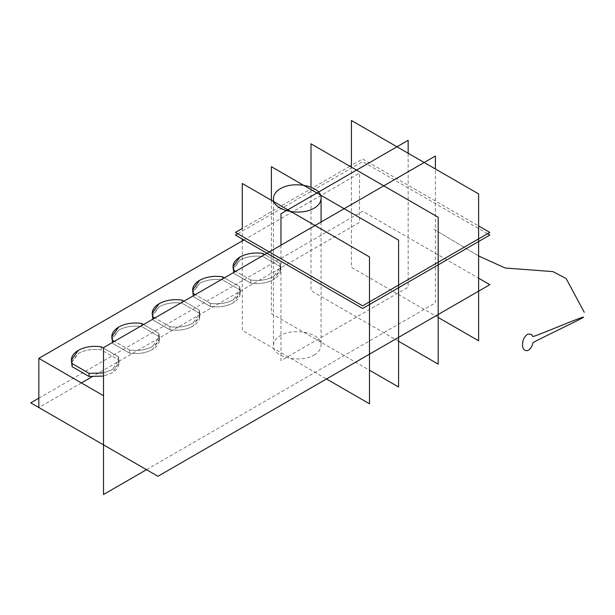 <?xml version="1.0" encoding="UTF-8"?>
<svg xmlns="http://www.w3.org/2000/svg" width="615" height="615" viewBox="0 0 615 615"><rect width="100%" height="100%" fill="white"/><g stroke="black" fill="none" stroke-linecap="round" stroke-linejoin="round"><path stroke-width="0.46" stroke-dasharray="3.08 2.31" d="M349.927 166.304L242.287 228.449L242.287 239.004M242.287 240.896L242.287 330.37L326.488 378.986M314.104 355.032C318.455 352.587 320.784 349.343 321.076 345.307C322.437 333.222 293.862 327.142 280.417 335.582C276.058 338.035 273.736 341.271 273.437 345.307C272.084 357.4 300.65 363.473 314.104 355.032M271.392 200.306L271.392 313.573L369.484 370.207M438.195 317.463L351.426 267.364L351.426 165.443L362.627 158.97L478.616 225.936M192.749 291.618L199.575 283.446C206.125 279.925 213.759 278.733 222.484 279.871L222.484 276.758L222.484 279.871L239.45 289.665C241.418 294.7 239.358 299.113 233.254 302.895C226.712 306.416 219.071 307.608 210.345 306.47L193.387 296.676L193.079 295.923L193.387 296.676L193.387 295.746L193.387 296.676L210.345 306.47L210.345 303.356C219.071 304.494 226.712 303.303 233.254 299.782C239.358 296 241.418 291.595 239.45 286.552L224.375 277.849L239.45 286.552L240.234 290.057L233.254 299.782C226.712 303.303 219.071 304.494 210.345 303.356L210.345 306.47C219.071 307.608 226.712 306.416 233.254 302.895L240.234 293.171L239.45 286.552L239.45 289.665L222.484 279.871C213.759 278.733 206.125 279.925 199.575 283.446L192.595 293.171M210.345 303.356L195.27 294.654L210.345 303.356M233.17 268.278L239.996 260.107C246.546 256.586 254.179 255.394 262.905 256.54L262.905 253.426L262.905 256.54L279.871 266.326C281.839 271.369 279.779 275.774 273.675 279.556C267.133 283.077 259.492 284.268 250.766 283.131L233.808 273.337L233.5 272.583L233.808 273.337L233.808 272.407L233.808 273.337L250.766 283.131L250.766 280.017C259.492 281.155 267.133 279.963 273.675 276.443C279.779 272.668 281.839 268.255 279.871 263.22L264.796 254.518L279.871 263.22L280.655 266.726L273.675 276.443C267.133 279.963 259.492 281.155 250.766 280.017L250.766 283.131C259.492 284.268 267.133 283.077 273.675 279.556L280.655 269.831L279.871 263.22L279.871 266.326L262.905 256.54C254.179 255.394 246.546 256.586 239.996 260.107L233.016 269.831M250.766 280.017L235.691 271.315L250.766 280.017M111.907 338.288L118.733 330.117C125.276 326.596 132.917 325.404 141.642 326.55L141.642 323.436L141.642 326.55L158.608 336.336C160.577 341.379 158.516 345.784 152.412 349.566C145.87 353.087 138.229 354.278 129.504 353.141L112.545 343.347L112.238 342.593L112.545 343.347L112.545 342.417L112.545 343.347L129.504 353.141L129.504 350.027C138.229 351.165 145.87 349.981 152.412 346.453C158.516 342.678 160.577 338.265 158.608 333.23L143.533 324.528L158.608 333.23L159.393 336.736L152.412 346.453C145.87 349.981 138.229 351.165 129.504 350.027L129.504 353.141C138.229 354.278 145.87 353.087 152.412 349.566L159.393 339.841L158.608 333.23L158.608 336.336L141.642 326.55C132.917 325.404 125.276 326.596 118.733 330.117L111.753 339.841M129.504 350.027L114.428 341.325L129.504 350.027M118.188 356.562L118.972 360.067L111.992 369.792L103.504 372.944L111.992 369.792C118.095 366.01 120.156 361.605 118.188 356.562L118.188 359.675L118.188 356.562L103.504 348.09L118.188 356.562M71.486 361.628L78.313 353.456C84.855 349.935 92.496 348.743 101.221 349.881L101.221 346.775L101.221 349.881L118.188 359.675C120.156 364.718 118.095 369.123 111.992 372.905L103.504 376.057L111.992 372.905L118.972 363.181L118.188 359.675L101.221 349.881C92.496 348.743 84.855 349.935 78.313 353.456L71.332 363.181M152.328 314.949L159.154 306.785C165.696 303.264 173.338 302.073 182.063 303.21L182.063 300.097L182.063 303.21L199.029 313.004C200.997 318.04 198.937 322.452 192.833 326.234C186.291 329.755 178.65 330.947 169.924 329.801L152.966 320.015L152.658 319.262L152.966 320.015L152.966 319.085L152.966 320.015L169.924 329.801L169.924 326.696C178.65 327.833 186.291 326.642 192.833 323.121C198.937 319.339 200.997 314.926 199.029 309.891L183.954 301.189L199.029 309.891L199.814 313.396L192.833 323.121C186.291 326.642 178.65 327.833 169.924 326.696L169.924 329.801C178.65 330.947 186.291 329.755 192.833 326.234L199.814 316.51L199.029 309.891L199.029 313.004L182.063 303.21C173.338 302.073 165.696 303.264 159.154 306.785L152.174 316.51M169.924 326.696L154.849 317.993L169.924 326.696M146.501 469.683L435.389 302.903L435.389 168.964M38.83 398.189L362.627 211.245L478.616 278.211M243.924 239.95L359.506 173.215L359.506 222.384L92.019 376.811M81.411 382.937L38.83 407.522M434.005 229.28L478.616 255.963L434.005 229.28M487.534 233.731L362.627 161.614L237.728 233.731M280.97 245.177L280.97 360.621L408.168 287.19L408.168 153.25M398.589 341.264L311.006 290.703L311.006 187.206M321.076 222.023L321.076 345.307M273.437 201.489L273.437 345.307M240.234 290.057L240.234 293.171M280.655 266.726L280.655 269.831M159.393 336.736L159.393 339.841M118.972 360.067L118.972 363.181M199.814 313.396L199.814 316.51"/><path stroke-width="0.92" d="M478.616 225.936L489.824 232.409L362.627 305.839L235.437 232.409L242.287 228.449L242.287 183.501L369.484 256.939L369.484 403.809L326.488 378.986M242.287 239.004L242.287 240.896M314.104 208.162C318.455 205.71 320.784 202.466 321.076 198.437C322.437 186.345 293.862 180.272 280.417 188.713C276.058 191.157 273.736 194.401 273.437 198.437C272.084 210.522 300.65 216.603 314.104 208.162M369.484 370.207L398.589 387.004L398.589 240.134L271.392 166.696L271.392 200.306M349.927 166.304L351.426 165.443L351.426 120.494L478.616 193.925L478.616 340.802L438.195 317.463M195.27 294.654L193.387 293.563L193.387 295.746L192.595 290.057L199.575 280.332C206.125 276.812 213.759 275.62 222.484 276.758L224.375 277.849L222.484 276.758C213.759 275.62 206.125 276.812 199.575 280.332C193.471 284.115 191.411 288.527 193.387 293.563L195.27 294.654M192.595 290.057L192.749 291.618M235.691 271.315L233.808 270.223L233.808 272.407L233.016 266.726L239.996 257.001C246.546 253.48 254.179 252.288 262.905 253.426L264.796 254.518L262.905 253.426C254.179 252.288 246.546 253.48 239.996 257.001C233.892 260.775 231.832 265.188 233.808 270.223L235.691 271.315M233.016 266.726L233.17 268.278M114.428 341.325L112.545 340.241L112.545 342.417L111.753 336.736L118.733 327.011C125.276 323.49 132.917 322.298 141.642 323.436L143.533 324.528L141.642 323.436C132.917 322.298 125.276 323.49 118.733 327.011C112.63 330.785 110.569 335.198 112.545 340.241L114.428 341.325M111.753 336.736L111.907 338.288M103.504 372.944L89.083 373.367L89.083 376.48L103.504 376.057L89.083 376.48L89.083 373.367L72.124 363.573L72.124 366.686L89.083 376.48L72.124 366.686L71.332 360.067L78.313 350.342C84.855 346.822 92.496 345.63 101.221 346.775L103.504 348.09L101.221 346.775C92.496 345.63 84.855 346.822 78.313 350.342C72.209 354.125 70.148 358.537 72.124 363.573L89.083 373.367L103.504 372.944M71.332 360.067L71.486 361.628M154.849 317.993L152.966 316.902L152.966 319.085L152.174 313.396L159.154 303.672C165.696 300.151 173.338 298.959 182.063 300.097L183.954 301.189L182.063 300.097C173.338 298.959 165.696 300.151 159.154 303.672C153.05 307.454 150.99 311.859 152.966 316.902L154.849 317.993M152.174 313.396L152.328 314.949M146.501 469.683L103.504 494.506L103.504 347.636L435.389 156.026L435.389 168.964M38.83 398.189L30.75 402.856L157.947 476.294L489.824 284.684L478.616 278.211M38.83 407.522L38.83 358.361L38.83 407.522L103.504 444.86L103.504 395.699L38.83 358.361L243.924 239.95M92.019 376.811L81.411 382.937M582.759 317.225C576.132 319.031 533.151 337.443 532.79 336.482L531.368 334.36L527.855 334.068C524.718 336.136 522.958 339.288 522.558 343.516C522.266 348.597 523.949 350.965 527.601 350.619C529.592 349.743 531.129 347.982 532.213 345.33L533.013 342.732C533.197 341.832 583.604 317.978 583.612 317.14L582.759 317.225M478.616 255.963L505.169 268.009L552.931 271.607L566.107 278.518L584.25 312.266L566.107 278.518L552.931 271.607L505.169 268.009L478.616 255.963M237.728 233.731L235.437 235.053L362.627 308.484L489.824 235.053L487.534 233.731M280.97 245.177L280.97 213.751L408.168 140.312L408.168 153.25M398.589 341.264L438.195 364.134L438.195 217.264L311.006 143.825L311.006 187.206M321.076 198.437L321.076 222.023M273.437 198.437L273.437 201.489"/></g></svg>
